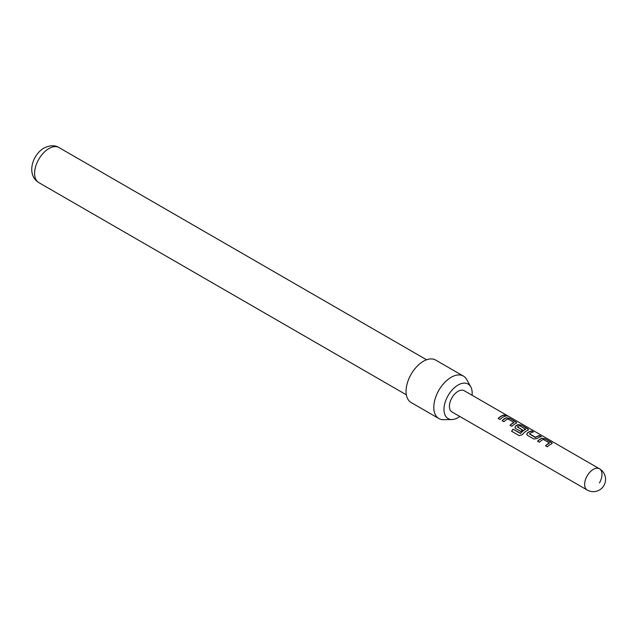 <?xml version="1.0" encoding="UTF-8"?>
<svg xmlns="http://www.w3.org/2000/svg" width="637" height="637" viewBox="0 0 637 637"><rect width="100%" height="100%" fill="white"/><g stroke="black" fill="none" stroke-linecap="round" stroke-linejoin="round"><path stroke-width="0.96" d="M507.848 416.216L507.601 416.072C505.571 415.013 504.958 414.902 505.762 415.722M505.834 415.499C507.968 416.359 508.589 416.479 507.713 415.857C505.674 414.791 505.045 414.679 505.834 415.499L505.332 414.982M508.27 416.256L507.601 416.072M543.337 439.426L549.468 442.97A12.262 7.079 120 0 0 545.519 445.765L547.342 446.816A12.262 7.079 120 0 1 551.523 443.917L552.191 443.352L551.475 442.452L545.105 438.774L541.761 438.272A12.262 7.079 120 0 0 537.572 441.17L539.396 442.221A12.262 7.079 120 0 1 543.337 439.426M533.814 438.997L537.15 438.551A12.262 7.079 120 0 1 541.339 436.608L539.523 435.557A12.262 7.079 120 0 0 535.574 437.324L529.443 433.789A12.262 7.079 120 0 1 533.392 432.013L531.569 430.962A12.262 7.079 120 0 0 527.388 432.913L526.775 434.553L527.436 435.318L533.814 438.997M519.219 435.628L522.3 434.673A12.262 7.079 120 0 1 527.858 430.254L528.527 429.688L527.81 428.797L521.44 425.118L518.088 424.608A12.262 7.079 120 0 0 515.548 426.081L514.943 427.722L515.604 428.486L520.827 431.504A12.262 7.079 120 0 1 522.587 429.983L517.411 426.838A12.262 7.079 120 0 1 519.473 425.651L525.605 429.187A12.262 7.079 120 0 0 520.493 433.256L513.064 429.155A12.262 7.079 120 0 0 511.575 431.217L519.219 435.628M507.84 418.931L513.963 422.474A12.262 7.079 120 0 0 510.022 425.269L511.845 426.32A12.262 7.079 120 0 1 516.026 423.422L516.695 422.857L515.978 421.965L509.6 418.286L506.256 417.776A12.262 7.079 120 0 0 502.075 420.675L503.891 421.726A12.262 7.079 120 0 1 507.84 418.931M505.842 416.112L504.018 415.061A12.262 7.079 120 0 0 498.19 418.437L500.013 419.488A12.262 7.079 120 0 1 505.842 416.112M599.441 482.934A12.262 7.079 120 0 0 599.441 468.776L464.206 390.704A12.262 7.079 120 0 0 451.952 397.783A12.262 7.079 120 0 0 451.952 411.932L587.179 490.012A12.262 12.262 0 0 0 603.924 485.521A12.262 12.262 0 0 0 599.441 468.776L599.441 468.776A12.262 7.079 120 0 0 587.179 475.855A12.262 7.079 120 0 0 587.179 490.012L451.952 411.932M472.073 395.243A19.946 11.514 120 0 0 472.184 393.172A19.946 11.514 120 0 0 470.783 386.914A19.946 11.514 120 0 0 454.937 387.256A19.946 11.514 120 0 0 443.973 409.464A19.946 11.514 120 0 0 451.952 419.528A19.946 11.514 120 0 0 459.81 416.479M451.952 419.528L443.615 419.695A24.517 14.157 -60 0 1 438.885 418.549A24.517 14.157 -60 0 1 433.805 407.322A24.517 14.157 -60 0 1 444.507 382.646A24.517 14.157 -60 0 1 463.402 376.085A24.517 14.157 -60 0 1 466.762 379.604L470.783 386.914M463.402 376.085L435.66 360.064A24.517 14.157 120 0 0 416.765 366.633A24.517 14.157 120 0 0 406.064 391.309A24.517 14.157 120 0 0 411.144 402.536L438.885 418.549M505.507 416.176L504.018 415.061M503.963 415.284A12.015 6.935 120 0 0 498.325 418.517M510.157 425.349A12.015 6.935 120 0 1 513.948 422.681L513.963 422.474M516.655 422.968L515.978 421.965M515.914 422.18L509.6 418.286M509.544 418.501L506.256 417.776M506.232 417.991A12.015 6.935 120 0 0 502.211 420.754M528.487 429.8L527.81 428.797M527.747 429.012L521.44 425.118M521.377 425.333L518.088 424.608M518.064 424.823A12.015 6.935 120 0 0 515.58 426.264L515.548 426.081M515.58 426.264L514.983 427.817M522.459 430.086L517.411 426.997M520.493 433.256L520.572 433.383A12.015 6.935 120 0 1 525.581 429.402L525.605 429.187M520.349 433.439L513.064 429.155M513.143 429.274A12.015 6.935 120 0 0 511.694 431.281M541.004 436.671L539.523 435.557M539.459 435.78A12.015 6.935 120 0 0 535.598 437.515L535.574 437.324M535.359 437.531L529.443 433.948M533.058 432.077L531.569 430.962M531.513 431.185A12.015 6.935 120 0 0 527.412 433.096L527.388 432.913M527.412 433.096L526.815 434.649M545.654 445.836A12.015 6.935 120 0 1 549.444 443.177L549.468 442.97M552.152 443.463L551.475 442.452M551.419 442.675L545.105 438.774M545.041 438.997L541.761 438.272M541.729 438.487A12.015 6.935 120 0 0 537.708 441.25M38.793 182.604C26.117 174.896 32.2 154.751 44.001 148.079C49.893 145.172 54.893 145.005 59.018 147.569A20.225 11.681 120 0 0 48.906 148.564A20.225 11.681 120 0 0 35.688 166.392A20.225 11.681 120 0 0 38.793 182.604L406.358 394.821M59.018 147.569L426.591 359.786"/></g></svg>

